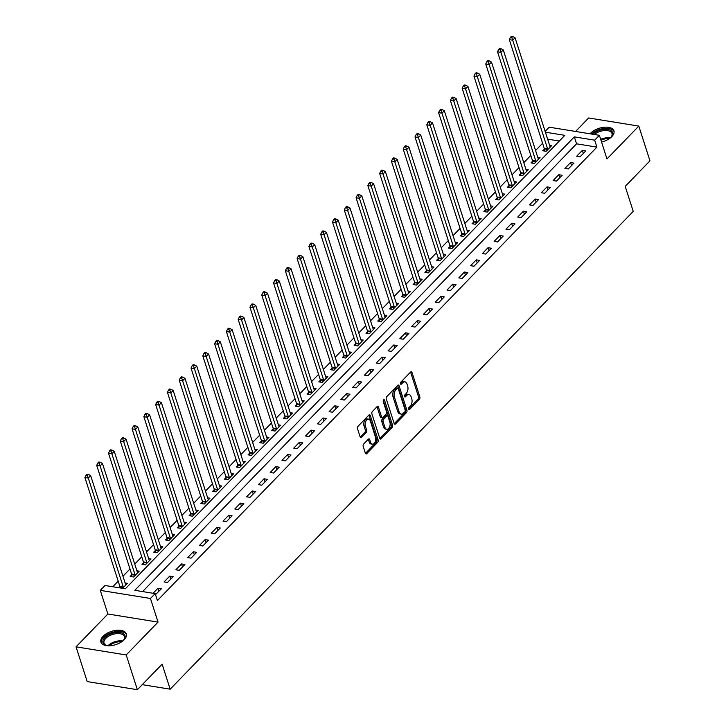 <?xml version="1.0" encoding="UTF-8"?>
<svg xmlns="http://www.w3.org/2000/svg" width="726" height="726" viewBox="0 0 726 726"><rect width="100%" height="100%" fill="white"/><g stroke="black" fill="none" stroke-linecap="round" stroke-linejoin="round"><path stroke-width="1.09" d="M408.584 409.183A1.18 0.699 99.2 0 0 409.047 409.682A1.18 0.699 99.2 0 0 409.546 409.473L419.374 399.327A1.679 0.998 99.2 0 0 419.864 397.004L411.978 372.447A1.679 0.998 99.2 0 0 411.324 371.739A1.679 0.998 99.2 0 0 410.617 372.039L400.779 382.185A1.18 0.699 99.2 0 0 400.443 383.809A1.18 0.699 99.2 0 0 400.897 384.299A1.18 0.699 99.2 0 0 401.396 384.09L402.667 382.784A5.372 3.203 99.2 0 1 404.926 381.84A5.372 3.203 99.2 0 1 407.032 384.09L407.685 386.132A5.372 3.203 99.2 0 1 406.124 393.556L404.854 394.871A1.18 0.699 99.2 0 0 404.509 396.496A1.18 0.699 99.2 0 0 404.972 396.986A1.18 0.699 99.2 0 0 405.471 396.786L406.741 395.47A5.372 3.203 99.2 0 1 409.001 394.527A5.372 3.203 99.2 0 1 411.107 396.777L411.76 398.828A5.372 3.203 99.2 0 1 410.199 406.251L408.929 407.558A1.18 0.699 99.2 0 0 408.584 409.183M124.2 639.706A13.349 6.961 -17.8 0 0 126.333 633.916A13.349 6.961 -17.8 0 0 116.45 630.322A13.349 6.961 -17.8 0 0 103.047 636.285A13.349 6.961 -17.8 0 0 100.914 642.074A13.349 6.961 -17.8 0 0 110.806 645.677A13.349 6.961 -17.8 0 0 124.2 639.706M601.555 142.051A13.349 6.961 -17.8 0 0 611.791 136.633A13.349 6.961 -17.8 0 0 613.924 130.843A13.349 6.961 -17.8 0 0 604.041 127.25A13.349 6.961 -17.8 0 0 590.637 133.212A13.349 6.961 -17.8 0 0 590.111 133.802M363.662 444.003A1.679 0.998 99.2 0 0 363.172 446.327L365.387 453.215A1.679 0.998 99.2 0 0 366.04 453.913A1.679 0.998 99.2 0 0 366.748 453.623L377.674 442.352A1.679 0.998 99.2 0 0 378.164 440.029L370.278 415.472A1.679 0.998 99.2 0 0 369.616 414.773A1.679 0.998 99.2 0 0 368.908 415.063L357.991 426.334A1.679 0.998 99.2 0 0 357.501 428.658L360.169 436.979A1.679 0.998 99.2 0 0 360.831 437.678A1.679 0.998 99.2 0 0 361.539 437.388L366.213 432.56A1.679 0.998 99.2 0 0 366.703 430.246L365.378 426.117A4.492 2.677 99.2 0 1 365.75 421.316A4.492 2.677 99.2 0 1 368.572 419.129A4.492 2.677 99.2 0 1 370.324 421.007L375.514 437.17A4.492 2.677 99.2 0 1 375.142 441.971A4.492 2.677 99.2 0 1 372.32 444.167A4.492 2.677 99.2 0 1 370.569 442.288L369.697 439.593A1.679 0.998 99.2 0 0 369.044 438.885A1.679 0.998 99.2 0 0 368.336 439.176L363.662 444.003M137.368 689.7L87.202 681.587L76.039 646.839L126.215 654.952L137.368 689.7L162.125 664.154L170.165 689.183L633.235 211.402L625.204 186.382L649.961 160.836L638.798 126.088L606.972 158.93L599.386 135.299L594.667 140.163L596.899 147.115L157.406 600.565L155.173 593.614L150.454 598.478L100.288 590.365L105.007 585.501L125.344 588.786L564.837 135.335L545.389 132.196M126.215 654.952L158.041 622.109L150.454 598.478M394.173 423.512A1.679 0.998 99.2 0 0 394.835 424.211A1.679 0.998 99.2 0 0 395.543 423.92L406.46 412.649A1.679 0.998 99.2 0 0 406.95 410.326L399.064 385.769A1.679 0.998 99.2 0 0 398.411 385.061A1.679 0.998 99.2 0 0 397.703 385.361L386.776 396.632A1.679 0.998 99.2 0 0 386.296 398.946L394.173 423.512M392.067 427.496L381.141 438.767A1.679 0.998 99.2 0 1 380.442 439.067A1.679 0.998 99.2 0 1 379.78 438.359L371.894 413.802A1.679 0.998 99.2 0 1 372.384 411.479L377.057 406.66A1.679 0.998 99.2 0 1 377.765 406.36A1.679 0.998 99.2 0 1 378.418 407.068L381.622 417.023A1.679 0.998 99.2 0 0 382.275 417.731A1.679 0.998 99.2 0 0 382.983 417.441L386.087 414.237A1.679 0.998 99.2 0 0 386.577 411.914L383.246 401.551A1.18 0.699 99.2 0 1 383.346 400.289A1.18 0.699 99.2 0 1 384.081 399.717A1.18 0.699 99.2 0 1 384.544 400.207L392.557 425.182A1.679 0.998 99.2 0 1 392.067 427.496L390.715 427.278L379.834 438.504M638.798 126.088L588.632 117.975L575.573 131.451M596.899 147.115L576.562 143.83L142.586 591.572M582.352 150.391L576.689 156.226L580.083 156.78L585.737 150.935L582.352 150.391L583.323 153.431M570.563 162.551L564.901 168.396L568.295 168.94L573.948 163.105L570.563 162.551L571.534 165.592M558.775 174.721L553.112 180.556L556.506 181.101L562.16 175.265L558.775 174.721L559.746 177.752M546.987 186.881L541.324 192.717L544.718 193.27L550.372 187.426L546.987 186.881L547.958 189.922M535.198 199.042L529.535 204.877L532.929 205.431L538.583 199.596L535.198 199.042L536.169 202.082M523.41 211.202L517.747 217.047L521.141 217.591L526.795 211.756L523.41 211.202L524.381 214.243M511.621 223.372L505.958 229.207L509.353 229.752L515.006 223.917L511.621 223.372L512.592 226.412M499.824 235.533L494.17 241.368L497.555 241.921L503.218 236.077L499.824 235.533L500.804 238.573M488.035 247.693L482.382 253.537L485.767 254.082L491.429 248.247L488.035 247.693L489.015 250.733M476.247 259.863L470.593 265.698L473.978 266.242L479.641 260.407L476.247 259.863L477.227 262.903M464.459 272.023L458.805 277.858L462.19 278.412L467.853 272.568L464.459 272.023L465.439 275.063M452.67 284.184L447.016 290.028L450.401 290.572L456.064 284.737L452.67 284.184L453.65 287.224M440.882 296.353L435.228 302.188L438.613 302.733L444.276 296.898L440.882 296.353L441.862 299.384M429.093 308.514L423.44 314.349L426.824 314.902L432.487 309.058L429.093 308.514L430.073 311.554M417.305 320.674L411.642 326.519L415.036 327.063L420.699 321.228L417.305 320.674L418.285 323.714M405.516 332.835L399.854 338.679L403.248 339.224L408.91 333.388L405.516 332.835L406.496 335.875M393.728 345.004L388.065 350.839L391.459 351.393L397.113 345.549L393.728 345.004L394.699 348.044M381.94 357.165L376.277 363L379.671 363.554L385.325 357.718L381.94 357.165L382.911 360.205M370.151 369.325L364.488 375.17L367.882 375.714L373.536 369.879L370.151 369.325L371.122 372.365M358.363 381.495L352.7 387.33L356.094 387.875L361.748 382.039L358.363 381.495L359.334 384.535M346.574 393.655L340.911 399.491L344.305 400.044L349.959 394.2L346.574 393.655L347.545 396.695M334.786 405.816L329.123 411.66L332.517 412.205L338.171 406.369L334.786 405.816L335.757 408.856M322.997 417.985L317.335 423.821L320.729 424.365L326.382 418.53L322.997 417.985L323.968 421.026M311.2 430.146L305.546 435.981L308.931 436.535L314.594 430.69L311.2 430.146L312.18 433.186M299.411 442.306L293.758 448.151L297.143 448.695L302.806 442.86L299.411 442.306L300.392 445.347M287.623 454.476L281.969 460.311L285.354 460.856L291.017 455.02L287.623 454.476L288.603 457.507M275.835 466.637L270.181 472.472L273.566 473.025L279.229 467.181L275.835 466.637L276.815 469.677M264.046 478.797L258.392 484.641L261.777 485.186L267.44 479.351L264.046 478.797L265.026 481.837M252.258 490.957L246.604 496.802L249.989 497.346L255.652 491.511L252.258 490.957L253.238 493.998M240.469 503.127L234.816 508.962L238.201 509.516L243.863 503.672L240.469 503.127L241.449 506.167M228.681 515.288L223.018 521.123L226.412 521.676L232.075 515.832L228.681 515.288L229.661 518.328M216.892 527.448L211.23 533.292L214.624 533.837L220.277 528.002L216.892 527.448L217.864 530.488M205.104 539.618L199.441 545.453L202.835 545.997L208.489 540.162L205.104 539.618L206.075 542.658M193.316 551.778L187.653 557.613L191.047 558.167L196.701 552.323L193.316 551.778L194.287 554.818M181.527 563.939L175.864 569.783L179.258 570.327L184.912 564.492L181.527 563.939L182.498 566.979M169.739 576.108L164.076 581.943L167.47 582.488L173.124 576.653L169.739 576.108L170.71 579.139M155.5 594.621L161.335 588.813L157.95 588.269L153.095 593.278M542.594 143.267L535.57 150.509M530.806 155.437L523.782 162.669M519.017 167.597L511.993 174.839M507.22 179.758L500.205 186.999M495.431 191.918L488.417 199.16M483.643 204.088L476.628 211.33M471.855 216.248L464.84 223.49M460.066 228.409L453.051 235.651M448.278 240.578L441.263 247.811M436.489 252.739L429.474 259.981M424.701 264.899L417.686 272.141M412.912 277.069L405.898 284.302M401.124 289.229L394.109 296.471M389.336 301.39L382.321 308.632M377.547 313.559L370.532 320.792M365.759 325.72L358.735 332.962M353.97 337.88L346.946 345.122M342.182 350.041L335.158 357.283M330.384 362.21L323.369 369.452M318.596 374.371L311.581 381.613M306.808 386.531L299.793 393.773M295.019 398.701L288.004 405.934M283.231 410.862L276.216 418.103M271.442 423.022L264.427 430.264M259.654 435.192L252.639 442.424M247.865 447.352L240.85 454.594M236.077 459.513L229.062 466.754M224.289 471.682L217.274 478.915M212.5 483.843L205.485 491.085M200.712 496.003L193.697 503.245M188.923 508.164L181.899 515.406M177.135 520.333L170.111 527.575M165.346 532.494L158.322 539.736M153.558 544.654L146.534 551.896M141.761 556.824L134.746 564.057M129.972 568.984L122.957 576.226M118.184 581.145L112.757 586.753M559.31 141.035L547.622 139.147M544.328 149.166L542.794 150.745L546.188 151.298L551.842 145.454L549.528 145.082M532.539 161.326L531.005 162.905L534.4 163.459L540.053 157.624L537.739 157.243M520.751 173.487L519.217 175.075L522.602 175.619L528.265 169.784L525.951 169.412M508.962 185.656L507.429 187.235L510.814 187.78L516.476 181.945L514.162 181.573M497.174 197.817L495.64 199.396L499.025 199.949L504.688 194.105L502.374 193.733M485.385 209.977L483.852 211.565L487.237 212.11L492.9 206.275L490.576 205.894M473.597 222.147L472.063 223.726L475.448 224.27L481.111 218.435L478.788 218.063M461.809 234.307L460.275 235.886L463.66 236.44L469.323 230.596L467 230.224M450.02 246.468L448.486 248.056L451.871 248.601L457.534 242.765L455.211 242.384M438.232 258.628L436.689 260.217L440.083 260.761L445.746 254.926L443.423 254.554M426.434 270.798L424.901 272.377L428.295 272.931L433.948 267.086L431.634 266.714M414.646 282.959L413.112 284.547L416.506 285.091L422.16 279.256L419.846 278.875M402.857 295.119L401.324 296.707L404.718 297.252L410.371 291.416L408.057 291.044M391.069 307.289L389.535 308.868L392.929 309.421L398.583 303.577L396.269 303.205M379.281 319.449L377.747 321.028L381.141 321.582L386.795 315.746L384.481 315.365M367.492 331.61L365.958 333.198L369.352 333.742L375.006 327.907L372.692 327.535M355.704 343.779L354.17 345.358L357.564 345.903L363.218 340.067L360.904 339.695M343.915 355.94L342.382 357.519L345.767 358.072L351.429 352.228L349.115 351.856M332.127 368.1L330.593 369.688L333.978 370.233L339.641 364.398L337.327 364.016M320.338 380.27L318.805 381.849L322.19 382.393L327.853 376.558L325.538 376.186M308.55 392.43L307.016 394.009L310.401 394.563L316.064 388.719L313.741 388.346M296.762 404.591L295.228 406.179L298.613 406.723L304.276 400.888L301.952 400.507M284.973 416.751L283.439 418.339L286.824 418.884L292.487 413.049L290.164 412.677M273.185 428.921L271.651 430.5L275.036 431.053L280.699 425.209L278.376 424.837M261.396 441.081L259.863 442.669L263.248 443.214L268.91 437.379L266.587 436.998M249.608 453.242L248.065 454.83L251.459 455.374L257.122 449.539L254.799 449.167M237.81 465.411L236.277 466.99L239.671 467.544L245.324 461.7L243.01 461.328M226.022 477.572L224.488 479.151L227.882 479.704L233.536 473.86L231.222 473.488M214.234 489.732L212.7 491.32L216.094 491.865L221.748 486.03L219.434 485.658M202.445 501.902L200.911 503.481L204.305 504.025L209.959 498.19L207.645 497.818M190.657 514.062L189.123 515.642L192.517 516.195L198.171 510.351L195.857 509.979M178.868 526.223L177.335 527.811L180.729 528.356L186.382 522.52L184.068 522.139M167.08 538.393L165.546 539.972L168.94 540.516L174.594 534.681L172.28 534.309M155.291 550.553L153.758 552.132L157.143 552.686L162.805 546.841L160.491 546.469M143.503 562.714L141.969 564.302L145.354 564.846L151.017 559.011L148.703 558.63M131.715 574.874L130.181 576.462L133.566 577.007L139.229 571.171L136.915 570.799M119.926 587.044L119.2 587.797M125.117 582.96L127.44 583.332L122.585 588.341M142.251 684.663L170.165 689.183M158.041 622.109L107.875 613.996L76.039 646.839M107.875 613.996L100.288 590.365M545.135 131.397L549.21 127.186L599.386 135.299M594.667 140.163L574.33 136.878L134.836 590.32L155.173 593.614M576.562 143.83L574.33 136.878M157.95 588.269L158.921 591.309M409.001 394.527L407.649 394.309A5.372 3.203 99.2 0 0 405.38 395.253L406.741 395.47M404.455 396.214L405.38 395.253M404.926 381.84L403.574 381.622A5.372 3.203 99.2 0 0 401.315 382.557L402.667 382.784M400.38 383.519L401.315 382.557M408.529 408.901L418.022 399.1A1.679 0.998 99.2 0 0 418.512 396.786L410.626 372.229A1.679 0.998 99.2 0 0 410.571 372.084M394.227 423.648L405.108 412.432A1.679 0.998 99.2 0 0 405.598 410.108L397.712 385.551A1.679 0.998 99.2 0 0 397.657 385.406M404.836 411.787A1.18 0.699 99.2 0 0 405.172 410.163L398.256 388.61A1.18 0.699 99.2 0 0 397.794 388.111A1.18 0.699 99.2 0 0 397.294 388.319L395.951 389.708A5.372 3.203 99.2 0 0 394.39 397.131L399.128 411.86A5.372 3.203 99.2 0 0 401.233 414.11A5.372 3.203 99.2 0 0 403.493 413.176L404.836 411.787M397.794 388.111L396.432 387.893A1.18 0.699 99.2 0 0 395.942 388.101L397.294 388.319M401.233 414.11L399.872 413.893A5.372 3.203 99.2 0 1 397.766 411.642L393.038 396.904A5.372 3.203 99.2 0 1 394.599 389.49L395.942 388.101M382.275 417.731L380.923 417.514A1.679 0.998 99.2 0 1 380.261 416.806L377.066 406.85A1.679 0.998 99.2 0 0 377.012 406.705M383.31 400.371L391.196 424.964L392.557 425.182M384.934 427.36A4.492 2.677 99.2 0 0 386.695 429.248A4.492 2.677 99.2 0 0 389.517 427.051A4.492 2.677 99.2 0 0 389.889 422.251L388.065 416.561A1.679 0.998 99.2 0 0 387.403 415.853A1.679 0.998 99.2 0 0 386.695 416.152L383.6 419.347A1.679 0.998 99.2 0 0 383.11 421.67L384.934 427.36L383.582 427.142A4.492 2.677 99.2 0 0 385.343 429.021L386.695 429.248M387.403 415.853L386.05 415.635A1.679 0.998 99.2 0 0 385.343 415.925L386.695 416.152M383.582 427.142L381.758 421.452A1.679 0.998 99.2 0 1 382.239 419.129L385.343 415.925M390.715 427.278A1.679 0.998 99.2 0 0 391.196 424.964M372.32 444.167L370.968 443.949A4.492 2.677 99.2 0 1 369.207 442.061L368.345 439.366A1.679 0.998 99.2 0 0 368.291 439.23M368.572 419.129L367.211 418.902A4.492 2.677 99.2 0 0 364.398 421.098A4.492 2.677 99.2 0 0 364.016 425.899L365.378 426.117M360.223 437.116L364.851 432.342A1.679 0.998 99.2 0 0 365.341 430.028L364.016 425.899M365.441 453.36L376.313 442.134A1.679 0.998 99.2 0 0 376.803 439.811L368.917 415.254A1.679 0.998 99.2 0 0 368.862 415.109M550.308 147.042L550.208 146.915A1.715 1.016 -80.8 0 1 549.972 146.461L515.07 37.761L512.71 40.193L509.325 39.649L544.219 148.349A1.715 1.016 -80.8 0 1 544.318 148.939L544.4 151.008M511.821 37.489L512.765 36.518L511.413 36.3L510.469 37.271L511.821 37.489L547.613 148.894A1.715 1.016 -80.8 0 1 547.713 149.483L547.722 149.71M512.765 36.518L515.07 37.761M509.325 39.649L510.469 37.271M538.52 159.203L538.411 159.076A1.715 1.016 -80.8 0 1 538.184 158.631L503.281 49.922L500.922 52.354L497.528 51.809L532.43 160.51A1.715 1.016 -80.8 0 1 532.53 161.099L532.612 163.168M500.032 49.658L500.976 48.678L499.615 48.46L498.68 49.441L500.032 49.658L535.824 161.063A1.715 1.016 -80.8 0 1 535.924 161.653L535.933 161.871M500.976 48.678L503.281 49.922M497.528 51.809L498.68 49.441M526.731 171.363L526.622 171.236A1.715 1.016 -80.8 0 1 526.395 170.791L491.493 62.091L489.133 64.523L485.739 63.97L520.642 172.679A1.715 1.016 -80.8 0 1 520.742 173.26L520.823 175.329M488.244 61.819L489.188 60.848L487.827 60.63L486.883 61.601L488.244 61.819L524.036 173.224A1.715 1.016 -80.8 0 1 524.136 173.813L524.145 174.04M489.188 60.848L491.493 62.091M485.739 63.97L486.883 61.601M514.943 183.533L514.834 183.406A1.715 1.016 -80.8 0 1 514.598 182.952L479.704 74.252L477.345 76.684L473.951 76.139L508.853 184.84A1.715 1.016 -80.8 0 1 508.953 185.429L509.035 187.499M476.456 73.979L477.399 73.008L476.038 72.791L475.094 73.762L476.456 73.979L512.247 185.384A1.715 1.016 -80.8 0 1 512.347 185.974L512.347 186.201M477.399 73.008L479.704 74.252M473.951 76.139L475.094 73.762M503.154 195.693L503.045 195.566A1.715 1.016 -80.8 0 1 502.809 195.122L467.916 86.412L465.557 88.844L462.163 88.3L497.065 197A1.715 1.016 -80.8 0 1 497.165 197.59L497.237 199.659M464.667 86.149L465.611 85.169L464.25 84.951L463.306 85.922L464.667 86.149L500.459 197.554A1.715 1.016 -80.8 0 1 500.55 198.144L500.559 198.361M465.611 85.169L467.916 86.412M462.163 88.3L463.306 85.922M592.752 134.228A11.552 6.026 162.2 0 1 611.664 131.088A11.552 6.026 162.2 0 1 611.401 136.742A11.552 6.026 162.2 0 1 610.04 138.176M611.138 137.069A10.69 5.572 -17.8 0 0 611.982 133.466A10.69 5.572 -17.8 0 0 611.138 132.15A10.69 5.572 -17.8 0 0 594.295 134.473M614.087 131.687A13.259 6.915 -17.8 0 0 613.161 130.353A13.259 6.915 -17.8 0 0 591.4 134.011M108.346 645.777A11.552 6.026 162.2 0 1 106.404 645.405A11.552 6.026 162.2 0 1 104.825 637.628A11.552 6.026 162.2 0 1 119.808 632.464A11.552 6.026 162.2 0 1 123.81 639.815A11.552 6.026 162.2 0 1 123.139 640.595A11.552 6.026 162.2 0 1 122.449 641.249M123.538 640.141A10.69 5.572 -17.8 0 0 124.382 636.539A10.69 5.572 -17.8 0 0 116.469 633.653A10.69 5.572 -17.8 0 0 105.733 638.435A10.69 5.572 -17.8 0 0 104.027 643.073A10.69 5.572 -17.8 0 0 106.813 645.514M126.496 634.76A13.259 6.915 -17.8 0 0 116.496 631.52A13.259 6.915 -17.8 0 0 103.473 637.41A13.259 6.915 -17.8 0 0 101.277 642.855M491.366 207.854L491.257 207.727A1.715 1.016 -80.8 0 1 491.021 207.282L456.128 98.582L453.768 101.014L450.374 100.46L485.277 209.161A1.715 1.016 -80.8 0 1 485.376 209.75L485.449 211.82M452.879 98.309L453.823 97.338L452.461 97.121L451.518 98.092L452.879 98.309L488.671 209.714A1.715 1.016 -80.8 0 1 488.761 210.304L488.77 210.531M453.823 97.338L456.128 98.582M450.374 100.46L451.518 98.092M479.577 220.014L479.469 219.896A1.715 1.016 -80.8 0 1 479.233 219.443L444.33 110.742L441.98 113.174L438.586 112.621L473.488 221.33A1.715 1.016 -80.8 0 1 473.588 221.92L473.661 223.989M441.09 110.47L442.034 109.499L440.673 109.281L439.729 110.252L441.09 110.47L476.873 221.875A1.715 1.016 -80.8 0 1 476.973 222.465L476.982 222.691M442.034 109.499L444.33 110.742M438.586 112.621L439.729 110.252M467.789 232.184L467.68 232.057A1.715 1.016 -80.8 0 1 467.444 231.603L432.542 122.903L430.191 125.335L426.797 124.79L461.7 233.491A1.715 1.016 -80.8 0 1 461.8 234.081L461.872 236.15M429.302 122.64L430.237 121.659L428.885 121.442L427.941 122.413L429.302 122.64L465.085 234.035A1.715 1.016 -80.8 0 1 465.185 234.625L465.194 234.852M430.237 121.659L432.542 122.903M426.797 124.79L427.941 122.413M456.001 244.344L455.892 244.217A1.715 1.016 -80.8 0 1 455.656 243.773L420.753 135.063L418.403 137.504L415.009 136.951L449.911 245.651A1.715 1.016 -80.8 0 1 450.011 246.241L450.084 248.31M417.504 134.8L418.448 133.829L417.096 133.602L416.152 134.582L417.504 134.8L453.296 246.205A1.715 1.016 -80.8 0 1 453.396 246.795L453.405 247.021M418.448 133.829L420.753 135.063M415.009 136.951L416.152 134.582M444.212 256.505L444.103 256.378A1.715 1.016 -80.8 0 1 443.867 255.933L408.965 147.233L406.605 149.665L403.22 149.111L438.123 257.821A1.715 1.016 -80.8 0 1 438.223 258.411L438.295 260.471M405.716 146.961L406.66 145.99L405.308 145.772L404.364 146.743L405.716 146.961L441.508 258.365A1.715 1.016 -80.8 0 1 441.608 258.955L441.617 259.182M406.66 145.99L408.965 147.233M403.22 149.111L404.364 146.743M432.415 268.674L432.315 268.547A1.715 1.016 -80.8 0 1 432.079 268.094L397.176 159.393L394.817 161.825L391.432 161.281L426.334 269.981A1.715 1.016 -80.8 0 1 426.434 270.571L426.507 272.64M393.928 159.121L394.871 158.15L393.519 157.932L392.575 158.903L393.928 159.121L429.719 270.526A1.715 1.016 -80.8 0 1 429.819 271.116L429.828 271.342M394.871 158.15L397.176 159.393M391.432 161.281L392.575 158.903M420.626 280.835L420.526 280.708A1.715 1.016 -80.8 0 1 420.29 280.263L385.388 171.554L383.029 173.986L379.644 173.441L414.546 282.142A1.715 1.016 -80.8 0 1 414.637 282.732L414.718 284.801M382.139 171.291L383.083 170.32L381.731 170.093L380.787 171.073L382.139 171.291L417.931 282.695A1.715 1.016 -80.8 0 1 418.031 283.285L418.04 283.512M383.083 170.32L385.388 171.554M379.644 173.441L380.787 171.073M408.838 292.995L408.738 292.868A1.715 1.016 -80.8 0 1 408.502 292.424L373.6 183.723L371.24 186.155L367.855 185.602L402.758 294.311A1.715 1.016 -80.8 0 1 402.848 294.901L402.93 296.961M370.351 183.451L371.295 182.48L369.942 182.262L368.999 183.233L370.351 183.451L406.143 294.856A1.715 1.016 -80.8 0 1 406.242 295.446L406.251 295.673M371.295 182.48L373.6 183.723M367.855 185.602L368.999 183.233M397.049 305.165L396.95 305.038A1.715 1.016 -80.8 0 1 396.714 304.584L361.811 195.884L359.452 198.316L356.067 197.771L390.96 306.472A1.715 1.016 -80.8 0 1 391.06 307.062L391.142 309.131M358.562 195.612L359.506 194.641L358.154 194.423L357.21 195.394L358.562 195.612L394.354 307.016A1.715 1.016 -80.8 0 1 394.454 307.606L394.463 307.833M359.506 194.641L361.811 195.884M356.067 197.771L357.21 195.394M385.261 317.326L385.161 317.198A1.715 1.016 -80.8 0 1 384.925 316.754L350.023 208.044L347.663 210.476L344.278 209.932L379.172 318.632A1.715 1.016 -80.8 0 1 379.271 319.222L379.353 321.291M346.774 207.781L347.718 206.801L346.366 206.583L345.422 207.563L346.774 207.781L382.566 319.186A1.715 1.016 -80.8 0 1 382.666 319.776L382.675 319.994M347.718 206.801L350.023 208.044M344.278 209.932L345.422 207.563M373.473 329.486L373.373 329.359A1.715 1.016 -80.8 0 1 373.137 328.914L338.234 220.214L335.875 222.646L332.49 222.092L367.383 330.802A1.715 1.016 -80.8 0 1 367.483 331.383L367.565 333.452M334.985 219.942L335.929 218.971L334.577 218.753L333.633 219.724L334.985 219.942L370.777 331.346A1.715 1.016 -80.8 0 1 370.877 331.936L370.886 332.163M335.929 218.971L338.234 220.214M332.49 222.092L333.633 219.724M361.684 341.656L361.584 341.529A1.715 1.016 -80.8 0 1 361.348 341.075L326.446 232.374L324.086 234.807L320.692 234.262L355.595 342.962A1.715 1.016 -80.8 0 1 355.695 343.552L355.776 345.621M323.197 232.102L324.141 231.131L322.78 230.913L321.845 231.884L323.197 232.102L358.989 343.507A1.715 1.016 -80.8 0 1 359.089 344.097L359.098 344.324M324.141 231.131L326.446 232.374M320.692 234.262L321.845 231.884M349.896 353.816L349.787 353.689A1.715 1.016 -80.8 0 1 349.56 353.235L314.657 244.535L312.298 246.967L308.904 246.423L343.806 355.123A1.715 1.016 -80.8 0 1 343.906 355.713L343.988 357.782M311.409 244.272L312.352 243.292L310.991 243.074L310.056 244.045L311.409 244.272L347.2 355.676A1.715 1.016 -80.8 0 1 347.3 356.257L347.309 356.484M312.352 243.292L314.657 244.535M308.904 246.423L310.056 244.045M338.107 365.977L337.998 365.85A1.715 1.016 -80.8 0 1 337.772 365.405L302.869 256.705L300.51 259.137L297.115 258.583L332.018 367.283A1.715 1.016 -80.8 0 1 332.118 367.873L332.199 369.942M299.62 256.432L300.564 255.461L299.203 255.243L298.259 256.214L299.62 256.432L335.412 367.837A1.715 1.016 -80.8 0 1 335.512 368.427L335.512 368.654M300.564 255.461L302.869 256.705M297.115 258.583L298.259 256.214M326.319 378.137L326.21 378.019A1.715 1.016 -80.8 0 1 325.974 377.565L291.081 268.865L288.721 271.297L285.327 270.744L320.23 379.453A1.715 1.016 -80.8 0 1 320.329 380.043L320.402 382.112M287.832 268.593L288.776 267.622L287.414 267.404L286.471 268.375L287.832 268.593L323.624 379.997A1.715 1.016 -80.8 0 1 323.714 380.587L323.723 380.814M288.776 267.622L291.081 268.865M285.327 270.744L286.471 268.375M314.53 390.307L314.422 390.18A1.715 1.016 -80.8 0 1 314.186 389.726L279.292 281.026L276.933 283.458L273.539 282.913L308.441 391.613A1.715 1.016 -80.8 0 1 308.541 392.203L308.614 394.272M276.043 280.762L276.987 279.782L275.626 279.564L274.682 280.535L276.043 280.762L311.835 392.158A1.715 1.016 -80.8 0 1 311.926 392.748L311.935 392.975M276.987 279.782L279.292 281.026M273.539 282.913L274.682 280.535M302.742 402.467L302.633 402.34A1.715 1.016 -80.8 0 1 302.397 401.895L267.504 293.186L265.144 295.618L261.75 295.074L296.653 403.774A1.715 1.016 -80.8 0 1 296.752 404.364L296.825 406.433M264.255 292.923L265.199 291.952L263.837 291.725L262.894 292.705L264.255 292.923L300.047 404.328A1.715 1.016 -80.8 0 1 300.137 404.917L300.147 405.144M265.199 291.952L267.504 293.186M261.75 295.074L262.894 292.705M290.954 414.628L290.845 414.501A1.715 1.016 -80.8 0 1 290.609 414.056L255.706 305.356L253.356 307.788L249.962 307.234L284.864 415.944A1.715 1.016 -80.8 0 1 284.964 416.533L285.037 418.593M252.466 305.083L253.41 304.112L252.049 303.895L251.105 304.866L252.466 305.083L288.249 416.488A1.715 1.016 -80.8 0 1 288.349 417.078L288.358 417.305M253.41 304.112L255.706 305.356M249.962 307.234L251.105 304.866M279.165 426.797L279.056 426.67A1.715 1.016 -80.8 0 1 278.82 426.216L243.918 317.516L241.567 319.948L238.173 319.404L273.076 428.104A1.715 1.016 -80.8 0 1 273.176 428.694L273.248 430.763M240.678 317.244L241.613 316.273L240.261 316.055L239.317 317.026L240.678 317.244L276.461 428.649A1.715 1.016 -80.8 0 1 276.561 429.238L276.57 429.465M241.613 316.273L243.918 317.516M238.173 319.404L239.317 317.026M267.377 438.958L267.268 438.831A1.715 1.016 -80.8 0 1 267.032 438.386L232.129 329.677L229.779 332.109L226.385 331.564L261.287 440.265A1.715 1.016 -80.8 0 1 261.387 440.854L261.46 442.924M228.881 329.413L229.824 328.442L228.472 328.216L227.528 329.196L228.881 329.413L229.779 332.109L264.672 440.818A1.715 1.016 -80.8 0 1 264.772 441.408L264.781 441.626M229.824 328.442L232.129 329.677M226.385 331.564L227.528 329.196M255.579 451.118L255.479 450.991A1.715 1.016 -80.8 0 1 255.243 450.547L220.341 341.846L217.981 344.278L214.597 343.725L249.499 452.434A1.715 1.016 -80.8 0 1 249.599 453.024L249.671 455.084M217.092 341.574L218.036 340.603L216.684 340.385L215.74 341.356L217.092 341.574L252.884 452.979A1.715 1.016 -80.8 0 1 252.984 453.568L252.993 453.795M218.036 340.603L220.341 341.846M214.597 343.725L215.74 341.356M243.791 463.288L243.691 463.161A1.715 1.016 -80.8 0 1 243.455 462.707L208.553 354.007L206.193 356.439L202.808 355.894L237.711 464.595A1.715 1.016 -80.8 0 1 237.81 465.185L237.883 467.254M205.304 353.734L206.248 352.763L204.895 352.546L203.952 353.517L205.304 353.734L241.096 465.139A1.715 1.016 -80.8 0 1 241.195 465.729L241.204 465.956M206.248 352.763L208.553 354.007M202.808 355.894L203.952 353.517M232.002 475.448L231.903 475.321A1.715 1.016 -80.8 0 1 231.667 474.877L196.764 366.167L194.405 368.599L191.02 368.055L225.922 476.755A1.715 1.016 -80.8 0 1 226.013 477.345L226.095 479.414M193.515 365.904L194.459 364.924L193.107 364.706L192.163 365.677L193.515 365.904L229.307 477.309A1.715 1.016 -80.8 0 1 229.407 477.899L229.416 478.116M194.459 364.924L196.764 366.167M191.02 368.055L192.163 365.677M220.214 487.609L220.114 487.482A1.715 1.016 -80.8 0 1 219.878 487.037L184.976 378.337L182.616 380.769L179.231 380.215L214.134 488.925A1.715 1.016 -80.8 0 1 214.224 489.505L214.306 491.575M181.727 378.065L182.671 377.093L181.319 376.876L180.375 377.847L181.727 378.065L217.519 489.469A1.715 1.016 -80.8 0 1 217.619 490.059L217.628 490.286M182.671 377.093L184.976 378.337M179.231 380.215L180.375 377.847M208.426 499.778L208.326 499.651A1.715 1.016 -80.8 0 1 208.09 499.198L173.187 390.497L170.828 392.929L167.443 392.385L202.336 501.085A1.715 1.016 -80.8 0 1 202.436 501.675L202.518 503.744M169.938 390.225L170.882 389.254L169.53 389.036L168.586 390.007L169.938 390.225L205.73 501.63A1.715 1.016 -80.8 0 1 205.83 502.22L205.839 502.446M170.882 389.254L173.187 390.497M167.443 392.385L168.586 390.007M196.637 511.939L196.537 511.812A1.715 1.016 -80.8 0 1 196.301 511.358L161.399 402.658L159.039 405.09L155.654 404.545L190.548 513.246A1.715 1.016 -80.8 0 1 190.648 513.836L190.729 515.905M158.15 402.395L159.094 401.414L157.742 401.197L156.798 402.168L158.15 402.395L193.942 513.799A1.715 1.016 -80.8 0 1 194.042 514.38L194.051 514.607M159.094 401.414L161.399 402.658M155.654 404.545L156.798 402.168M184.849 524.099L184.749 523.972A1.715 1.016 -80.8 0 1 184.513 523.528L149.61 414.818L147.251 417.259L143.866 416.706L178.759 525.406A1.715 1.016 -80.8 0 1 178.859 525.996L178.941 528.065M146.362 414.555L147.305 413.584L145.953 413.357L145.009 414.337L146.362 414.555L182.153 525.96A1.715 1.016 -80.8 0 1 182.253 526.55L182.262 526.777M147.305 413.584L149.61 414.818M143.866 416.706L145.009 414.337M173.06 536.26L172.951 536.142A1.715 1.016 -80.8 0 1 172.724 535.688L137.822 426.988L135.463 429.42L132.068 428.866L166.971 537.576A1.715 1.016 -80.8 0 1 167.071 538.166L167.152 540.235M134.573 426.716L135.517 425.745L134.156 425.527L133.221 426.498L134.573 426.716L170.365 538.12A1.715 1.016 -80.8 0 1 170.465 538.71L170.474 538.937M135.517 425.745L137.822 426.988M132.068 428.866L133.221 426.498M161.272 548.429L161.163 548.302A1.715 1.016 -80.8 0 1 160.936 547.849L126.034 439.148L123.674 441.58L120.28 441.036L155.183 549.736A1.715 1.016 -80.8 0 1 155.282 550.326L155.364 552.395M122.785 438.876L123.729 437.905L122.367 437.687L121.424 438.658L122.785 438.876L158.577 550.281A1.715 1.016 -80.8 0 1 158.676 550.871L158.685 551.098M123.729 437.905L126.034 439.148M120.28 441.036L121.424 438.658M149.483 560.59L149.374 560.463A1.715 1.016 -80.8 0 1 149.139 560.018L114.245 451.309L111.886 453.741L108.492 453.196L143.394 561.897A1.715 1.016 -80.8 0 1 143.494 562.487L143.576 564.556M110.996 451.046L111.94 450.075L110.579 449.848L109.635 450.828L110.996 451.046L146.788 562.45A1.715 1.016 -80.8 0 1 146.888 563.04L146.888 563.267M111.94 450.075L114.245 451.309M108.492 453.196L109.635 450.828M137.695 572.75L137.586 572.623A1.715 1.016 -80.8 0 1 137.35 572.179L102.457 463.478L100.097 465.91L96.703 465.357L131.606 574.066A1.715 1.016 -80.8 0 1 131.705 574.656L131.778 576.716M99.208 463.206L100.152 462.235L98.79 462.017L97.847 462.988L99.208 463.206L135 574.611A1.715 1.016 -80.8 0 1 135.09 575.201L135.1 575.428M100.152 462.235L102.457 463.478M96.703 465.357L97.847 462.988M125.907 584.92L125.798 584.793A1.715 1.016 -80.8 0 1 125.562 584.339L90.668 475.639L88.309 478.071L84.915 477.527L119.817 586.227A1.715 1.016 -80.8 0 1 119.917 586.817L119.953 587.915M87.419 475.367L88.363 474.396L87.002 474.178L86.058 475.149L87.419 475.367L123.211 586.771A1.715 1.016 -80.8 0 1 123.302 587.361L123.311 587.588M88.363 474.396L90.668 475.639M84.915 477.527L86.058 475.149M408.647 409.328L409.546 409.473M400.498 383.945L401.396 384.09M404.573 396.641L405.471 396.786M410.626 372.229L411.978 372.447M418.512 396.786L419.864 397.004M418.022 399.1L419.374 399.327M397.712 385.551L399.064 385.769M405.598 410.108L406.95 410.326M405.108 412.432L406.46 412.649M394.254 423.712L395.543 423.92M394.599 389.49L395.951 389.708M393.038 396.904L394.39 397.131M397.766 411.642L399.128 411.86M379.861 438.558L381.141 438.767M377.066 406.85L378.418 407.068M380.261 416.806L381.622 417.023M383.491 400.044L384.544 400.207M382.239 419.129L383.6 419.347M381.758 421.452L383.11 421.67M368.345 439.366L369.697 439.593M369.207 442.061L370.569 442.288M365.341 430.028L366.703 430.246M364.851 432.342L366.213 432.56M360.25 437.179L361.539 437.388M368.917 415.254L370.278 415.472M376.803 439.811L378.164 440.029M376.313 442.134L377.674 442.352M365.468 453.414L366.748 453.623M544.219 148.349L547.613 148.894M544.318 148.939L547.713 149.483M532.43 160.51L535.824 161.063M532.53 161.099L535.924 161.653M520.642 172.679L524.036 173.224M520.742 173.26L524.136 173.813M508.853 184.84L512.247 185.384M508.953 185.429L512.347 185.974M497.065 197L500.459 197.554M497.165 197.59L500.55 198.144M600.674 139.319A10.69 5.572 162.2 0 1 610.294 137.94M609.314 138.684A10.345 5.391 -17.8 0 0 600.947 140.182M108.002 645.732A10.69 5.572 162.2 0 1 108.056 645.677A10.69 5.572 162.2 0 1 122.703 641.013M121.723 641.766A10.345 5.391 -17.8 0 0 109.227 645.777M485.277 209.161L488.671 209.714M485.376 209.75L488.761 210.304M473.488 221.33L476.873 221.875M473.588 221.92L476.973 222.465M461.7 233.491L465.085 234.035M461.8 234.081L465.185 234.625M449.911 245.651L453.296 246.205M450.011 246.241L453.396 246.795M438.123 257.821L441.508 258.365M438.223 258.411L441.608 258.955M426.334 269.981L429.719 270.526M426.434 270.571L429.819 271.116M414.546 282.142L417.931 282.695M414.637 282.732L418.031 283.285M402.758 294.311L406.143 294.856M402.848 294.901L406.242 295.446M390.96 306.472L394.354 307.016M391.06 307.062L394.454 307.606M379.172 318.632L382.566 319.186M379.271 319.222L382.666 319.776M367.383 330.802L370.777 331.346M367.483 331.383L370.877 331.936M355.595 342.962L358.989 343.507M355.695 343.552L359.089 344.097M343.806 355.123L347.2 355.676M343.906 355.713L347.3 356.257M332.018 367.283L335.412 367.837M332.118 367.873L335.512 368.427M320.23 379.453L323.624 379.997M320.329 380.043L323.714 380.587M308.441 391.613L311.835 392.158M308.541 392.203L311.926 392.748M296.653 403.774L300.047 404.328M296.752 404.364L300.137 404.917M284.864 415.944L288.249 416.488M284.964 416.533L288.349 417.078M273.076 428.104L276.461 428.649M273.176 428.694L276.561 429.238M261.287 440.265L264.672 440.818M261.387 440.854L264.772 441.408M249.499 452.434L252.884 452.979M249.599 453.024L252.984 453.568M237.711 464.595L241.096 465.139M237.81 465.185L241.195 465.729M225.922 476.755L229.307 477.309M226.013 477.345L229.407 477.899M214.134 488.925L217.519 489.469M214.224 489.505L217.619 490.059M202.336 501.085L205.73 501.63M202.436 501.675L205.83 502.22M190.548 513.246L193.942 513.799M190.648 513.836L194.042 514.38M178.759 525.406L182.153 525.96M178.859 525.996L182.253 526.55M166.971 537.576L170.365 538.12M167.071 538.166L170.465 538.71M155.183 549.736L158.577 550.281M155.282 550.326L158.676 550.871M143.394 561.897L146.788 562.45M143.494 562.487L146.888 563.04M131.606 574.066L135 574.611M131.705 574.656L135.09 575.201M119.817 586.227L123.211 586.771M119.917 586.817L123.302 587.361"/></g></svg>
